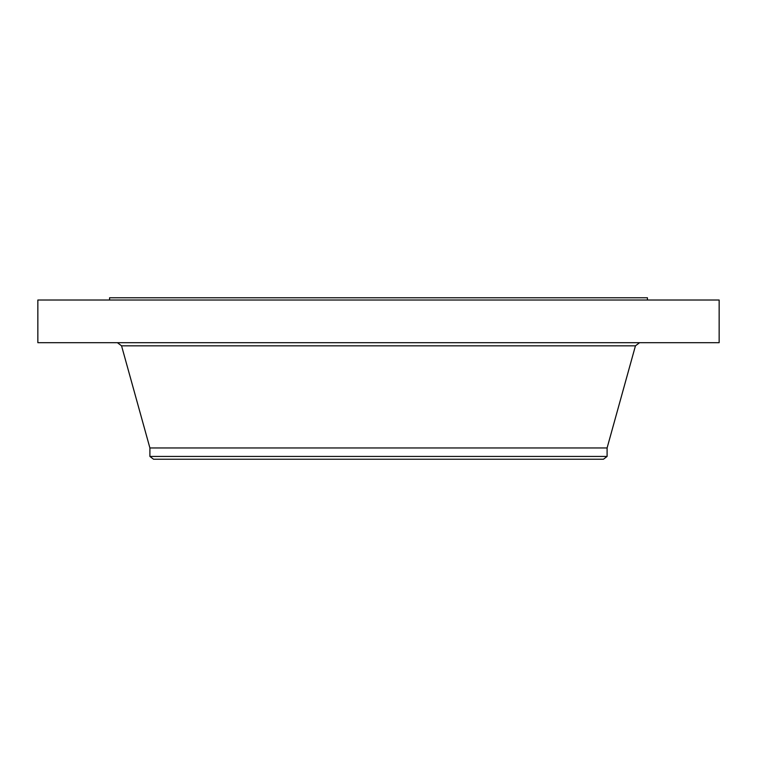<?xml version="1.0" encoding="UTF-8"?>
<svg xmlns="http://www.w3.org/2000/svg" width="757" height="757" viewBox="0 0 757 757"><rect width="100%" height="100%" fill="white"/><g stroke="black" fill="none" stroke-linecap="round" stroke-linejoin="round"><path stroke-width="1.14" d="M37.85 300.018L719.15 300.018L719.15 342.684L37.85 342.684L37.85 300.018M109.566 300.018L109.566 297.775L647.434 297.775L647.434 300.018M149.905 456.443L607.095 456.443L603.461 459.225L153.539 459.225L149.905 456.443L149.905 447.964L607.095 447.964L635.445 345.835L639.589 342.684M149.905 447.964L121.555 345.835L635.445 345.835M607.095 456.443L607.095 447.964M121.555 345.835L117.411 342.684"/></g></svg>

